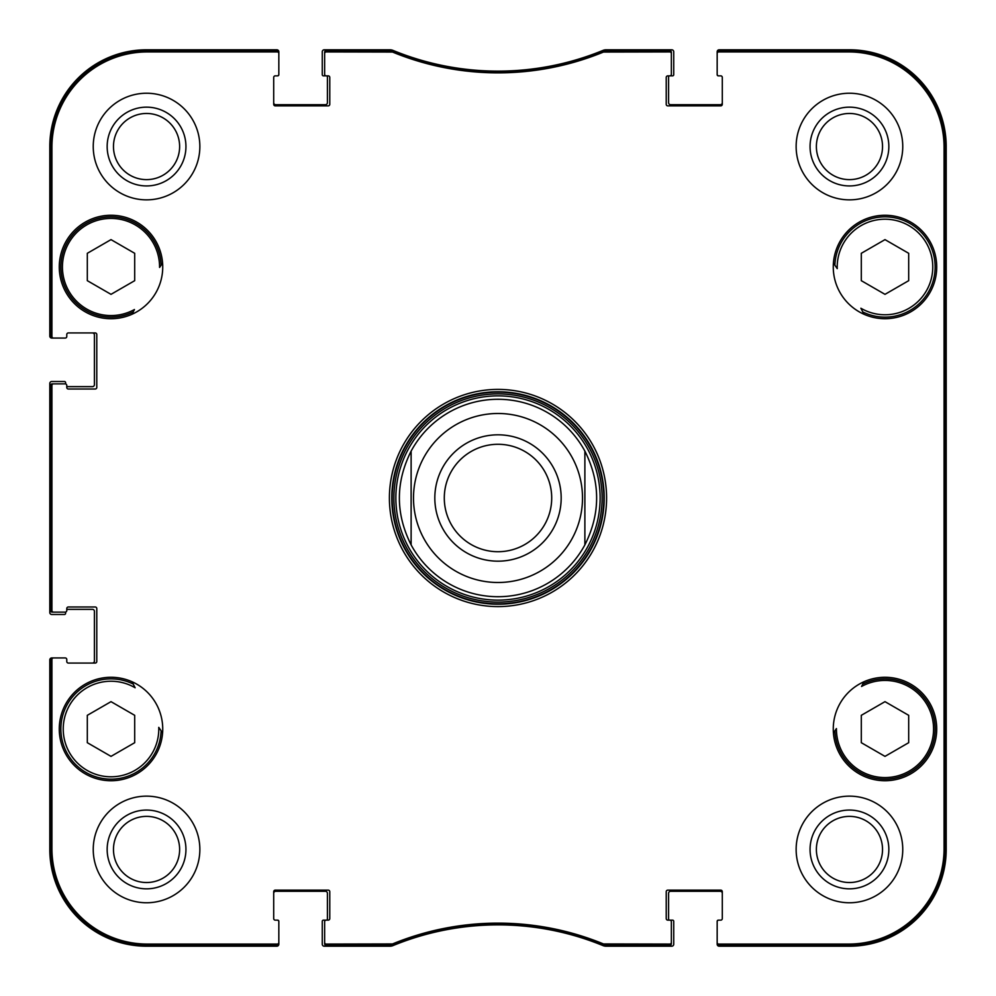 <?xml version="1.0" encoding="UTF-8"?>
<svg xmlns="http://www.w3.org/2000/svg" width="996" height="996" viewBox="0 0 996 996"><rect width="100%" height="100%" fill="white"/><g stroke="black" fill="none" stroke-linecap="round" stroke-linejoin="round"><path stroke-width="1.49" d="M273.701 102.713A1.98 1.98 0 0 0 275.68 104.692L325.431 104.692A1.98 1.98 0 0 0 327.41 102.713L327.41 77.053A1.183 1.183 0 0 0 326.227 75.858L323.463 75.858A1.183 1.183 0 0 1 322.268 74.675L322.268 51.78A1.98 1.98 0 0 1 324.248 49.8L389.971 49.8A7.893 7.893 0 0 1 392.972 50.398A276.427 276.427 0 0 0 603.028 50.398A7.893 7.893 0 0 1 606.029 49.8L671.752 49.8A1.98 1.98 0 0 1 673.732 51.78L673.732 74.675A1.183 1.183 0 0 1 672.537 75.858L669.773 75.858A1.183 1.183 0 0 0 668.59 77.053L668.59 102.713A1.98 1.98 0 0 0 670.569 104.692L720.32 104.692A1.98 1.98 0 0 0 722.299 102.713M722.299 893.288A1.98 1.98 0 0 0 720.32 891.308L670.569 891.308A1.98 1.98 0 0 0 668.59 893.288L668.59 918.947A1.183 1.183 0 0 0 669.773 920.142L672.537 920.142A1.183 1.183 0 0 1 673.732 921.325L673.732 944.22A1.98 1.98 0 0 1 671.752 946.2L606.029 946.2A7.893 7.893 0 0 1 603.028 945.602A276.427 276.427 0 0 0 392.972 945.602A7.893 7.893 0 0 1 389.971 946.2L324.248 946.2A1.98 1.98 0 0 1 322.268 944.22L322.268 921.325A1.183 1.183 0 0 1 323.463 920.142L326.227 920.142A1.183 1.183 0 0 0 327.41 918.947L327.41 893.288A1.98 1.98 0 0 0 325.431 891.308L275.68 891.308A1.98 1.98 0 0 0 273.701 893.288M721.116 75.858L718.353 75.858A1.183 1.183 0 0 1 717.17 74.675L717.17 51.78A1.98 1.98 0 0 1 719.137 49.8L849.451 49.8A96.749 96.749 0 0 1 946.2 146.549L946.2 849.451A96.749 96.749 0 0 1 849.451 946.2L719.137 946.2A1.98 1.98 0 0 1 717.17 944.22L717.17 921.325A1.183 1.183 0 0 1 718.353 920.142L721.116 920.142M64.416 338.067L51.78 338.067A1.98 1.98 0 0 1 49.8 336.1L49.8 146.549A96.749 96.749 0 0 1 146.549 49.8L276.863 49.8A1.98 1.98 0 0 1 278.83 51.78L278.83 74.675A1.183 1.183 0 0 1 277.647 75.858L274.884 75.858M92.454 332.938A1.98 1.98 0 0 1 94.421 334.905L94.421 384.668A1.98 1.98 0 0 1 92.454 386.647L66.782 386.647L66.782 385.452L66.782 387.432A1.581 1.581 0 0 0 68.363 389.013L95.218 389.013A1.581 1.581 0 0 0 96.786 387.432L96.786 334.519A1.581 1.581 0 0 0 95.218 332.938L68.363 332.938A1.581 1.581 0 0 0 66.782 334.519L66.782 336.486A1.581 1.581 0 0 1 65.201 338.067L53.51 338.067A1.581 1.581 180 0 1 51.929 336.486L51.929 147.333A95.404 95.404 0 0 1 147.333 51.929L277.262 51.929A1.581 1.581 -90 0 1 278.83 53.51L278.83 52.166A1.581 1.581 -90 0 0 277.262 50.584L147.333 50.584A96.749 96.749 0 0 0 50.584 147.333L50.584 336.486A1.581 1.581 180 0 0 52.166 338.067M65.599 383.933L65.599 382.688A1.183 1.183 0 0 0 64.416 381.505L51.78 381.505A1.98 1.98 0 0 0 49.8 383.485L49.8 612.515A1.98 1.98 0 0 0 51.78 614.495L64.416 614.495A1.183 1.183 0 0 0 65.599 613.312L65.599 612.067M66.782 609.353L92.454 609.353A1.98 1.98 0 0 1 94.421 611.332L94.421 661.095A1.98 1.98 0 0 1 92.454 663.062M64.416 657.933L51.78 657.933A1.98 1.98 0 0 0 49.8 659.9L49.8 849.451A96.749 96.749 0 0 0 146.549 946.2L276.863 946.2A1.98 1.98 0 0 0 278.83 944.22L278.83 921.325A1.183 1.183 0 0 0 277.647 920.142L274.884 920.142M584.876 451.113A98.729 98.729 0 0 0 411.124 451.113L411.124 544.887C395.449 513.625 395.449 482.375 411.124 451.113A98.729 98.729 0 0 1 584.876 451.113C600.551 482.375 600.551 513.625 584.876 544.887L584.876 451.113A98.729 98.729 0 0 0 411.124 451.113A98.729 98.729 0 0 1 584.876 451.113L584.876 544.887A98.729 98.729 0 0 1 411.124 544.887L411.124 451.113M498 444.291A53.709 53.709 0 0 1 544.513 524.855A53.709 53.709 0 0 1 451.487 524.855A53.709 53.709 0 0 1 498 444.291M498 434.816A63.184 63.184 0 0 1 552.718 529.586A63.184 63.184 0 0 1 443.282 529.586A63.184 63.184 0 0 1 498 434.816M722.299 918.561A1.581 1.581 0 0 1 720.718 920.142A1.581 1.581 0 0 0 722.299 918.561L722.299 891.706A1.581 1.581 0 0 0 720.718 890.125L667.806 890.125A1.581 1.581 0 0 0 666.224 891.706L666.224 918.561A1.581 1.581 0 0 0 667.806 920.142L669.773 920.142A1.581 1.581 0 0 1 671.354 921.711L671.354 942.49A1.581 1.581 90 0 1 669.773 944.071L603.489 943.947A277.772 277.772 0 0 0 392.511 943.947L326.227 944.071A1.581 1.581 90 0 1 324.646 942.49L324.646 943.835A1.581 1.581 90 0 0 326.227 945.416L392.773 945.291A276.427 276.427 0 0 1 603.227 945.291L669.773 945.416A1.581 1.581 90 0 0 671.354 943.835L671.354 942.49M720.718 75.858A1.581 1.581 0 0 1 722.299 77.439A1.581 1.581 0 0 0 720.718 75.858L718.739 75.858A1.581 1.581 0 0 1 717.17 74.289L717.17 53.51A1.581 1.581 -90 0 1 718.739 51.929L848.667 51.929A95.404 95.404 0 0 1 944.071 147.333L944.071 848.667A95.404 95.404 0 0 1 848.667 944.071L718.739 944.071A1.581 1.581 90 0 1 717.17 942.49L717.17 943.835A1.581 1.581 90 0 0 718.739 945.416L848.667 945.416A96.749 96.749 0 0 0 945.416 848.667L945.416 147.333A96.749 96.749 0 0 0 848.667 50.584L718.739 50.584A1.581 1.581 -90 0 0 717.17 52.166L717.17 53.51M66.782 661.481L66.782 659.514L66.782 661.481A1.581 1.581 0 0 0 68.363 663.062L95.218 663.062A1.581 1.581 0 0 0 96.786 661.481L96.786 608.568A1.581 1.581 0 0 0 95.218 606.987L68.363 606.987A1.581 1.581 0 0 0 66.782 608.568L66.782 610.548A1.581 1.581 0 0 1 65.201 612.129L53.51 612.129A1.581 1.581 180 0 1 51.929 610.548L51.929 385.452A1.581 1.581 180 0 1 53.51 383.871L52.166 383.871A1.581 1.581 180 0 0 50.584 385.452L50.584 610.548A1.581 1.581 180 0 0 52.166 612.129L53.51 612.129M66.782 659.514A1.581 1.581 0 0 0 65.201 657.933L52.166 657.933A1.581 1.581 180 0 0 50.584 659.514L50.584 848.667A96.749 96.749 0 0 0 147.333 945.416L277.262 945.416A1.581 1.581 90 0 0 278.83 943.835L278.83 942.49A1.581 1.581 90 0 1 277.262 944.071L147.333 944.071A95.404 95.404 0 0 1 51.929 848.667L51.929 659.514A1.581 1.581 180 0 1 53.51 657.933L52.166 657.933M275.282 920.142A1.581 1.581 0 0 1 273.701 918.561A1.581 1.581 0 0 0 275.282 920.142L277.262 920.142A1.581 1.581 0 0 1 278.83 921.711L278.83 942.49M833.415 263.069A409.505 409.505 0 0 1 837.238 268.634A47.783 47.783 0 0 1 892.292 219.767A47.783 47.783 0 0 1 930.015 282.976A47.783 47.783 0 0 1 860.88 308.237A409.505 409.505 0 0 1 863.955 314.25M862.81 311.96A50.149 50.149 0 0 0 932.63 282.652A50.149 50.149 0 0 0 893.81 217.626A50.149 50.149 0 0 0 834.872 265.173L837.238 268.634M160.555 266.007A409.505 409.505 0 0 1 162.585 263.069A409.505 409.505 0 0 0 159.572 267.438A48.567 48.567 0 0 0 103.186 219.058A48.567 48.567 0 0 0 65.101 282.852A48.567 48.567 0 0 0 134.448 309.532A409.505 409.505 0 0 0 132.045 314.25A409.505 409.505 0 0 1 133.526 311.312M161.091 265.235L161.128 265.173A50.149 50.149 0 0 0 102.19 217.626A50.149 50.149 0 0 0 63.371 282.652A50.149 50.149 0 0 0 133.19 311.96M134.236 686.07L133.875 685.348M162.585 732.932A409.505 409.505 0 0 1 158.762 727.366A47.783 47.783 0 0 1 103.709 776.233A47.783 47.783 0 0 1 65.985 713.024A47.783 47.783 0 0 1 135.12 687.763A409.505 409.505 0 0 1 132.045 681.75M133.19 684.04A50.149 50.149 0 0 0 63.371 713.348A50.149 50.149 0 0 0 102.19 778.374A50.149 50.149 0 0 0 161.128 730.827L158.762 727.366M835.445 729.993A409.505 409.505 0 0 1 833.415 732.932A409.505 409.505 0 0 0 836.428 728.562A48.567 48.567 0 0 0 892.814 776.942A48.567 48.567 0 0 0 930.899 713.148A48.567 48.567 0 0 0 861.552 686.468A409.505 409.505 0 0 0 863.955 681.75A409.505 409.505 0 0 1 862.81 684.04A50.149 50.149 0 0 1 932.63 713.348A50.149 50.149 0 0 1 893.81 778.374A50.149 50.149 0 0 1 834.872 730.827L834.909 730.765M861.764 309.93L862.125 310.652M833.266 266.99A51.73 51.73 0 0 1 910.854 222.195A51.73 51.73 0 0 1 910.854 311.785A51.73 51.73 0 0 1 833.266 266.99M59.274 266.99A51.73 51.73 0 0 1 136.875 222.195A51.73 51.73 0 0 1 136.875 311.785A51.73 51.73 0 0 1 59.274 266.99M59.274 729.01A51.73 51.73 0 0 1 136.875 684.215A51.73 51.73 0 0 1 136.875 773.805A51.73 51.73 0 0 1 59.274 729.01M833.266 729.01A51.73 51.73 0 0 1 910.854 684.215A51.73 51.73 0 0 1 910.854 773.805A51.73 51.73 0 0 1 833.266 729.01M908.688 253.308L908.688 280.673L884.996 294.343L861.303 280.673L861.303 253.308L884.996 239.625L908.688 253.308M134.697 280.673L111.004 294.343L87.312 280.673L87.312 253.308L111.004 239.625L134.697 253.308L134.697 280.673M134.697 715.327L134.697 742.692L111.004 756.375L87.312 742.692L87.312 715.327L111.004 701.657L134.697 715.327M884.996 701.657L908.688 715.327L908.688 742.692L884.996 756.375L861.303 742.692L861.303 715.327L884.996 701.657M603.825 50.584L603.227 50.709A276.427 276.427 0 0 1 392.773 50.709L326.227 50.584A1.581 1.581 -90 0 0 324.646 52.166L324.646 53.51A1.581 1.581 -90 0 1 326.227 51.929L392.511 52.053A277.772 277.772 0 0 0 603.489 52.053L669.773 51.929A1.581 1.581 -90 0 1 671.354 53.51L671.354 52.166A1.581 1.581 -90 0 0 669.773 50.584L603.825 50.584L604.086 51.929M498 600.127A102.127 102.127 0 0 0 586.445 446.93A102.127 102.127 0 0 0 409.555 446.93A102.127 102.127 0 0 0 498 600.127M944.905 640.167L944.905 719.137L944.569 640.167M944.905 276.863L944.905 355.833L944.569 276.863M945.142 498L944.781 457.737L944.469 513.699L944.781 538.214L945.142 498M888.843 849.451A39.392 39.392 0 0 0 829.755 815.338A39.392 39.392 0 0 0 829.755 883.564A39.392 39.392 0 0 0 888.843 849.451M882.531 849.451A33.08 33.08 0 0 1 832.917 878.099A33.08 33.08 0 0 1 832.917 820.804A33.08 33.08 0 0 1 882.531 849.451M888.843 146.549A39.392 39.392 0 0 0 829.755 112.436A39.392 39.392 0 0 0 829.755 180.662A39.392 39.392 0 0 0 888.843 146.549M882.531 146.549A33.08 33.08 0 0 1 832.917 175.196A33.08 33.08 0 0 1 832.917 117.902A33.08 33.08 0 0 1 882.531 146.549M185.941 146.549A39.392 39.392 0 0 0 126.853 112.436A39.392 39.392 0 0 0 126.853 180.662A39.392 39.392 0 0 0 185.941 146.549M179.629 146.549A33.08 33.08 0 0 1 130.015 175.196A33.08 33.08 0 0 1 130.015 117.902A33.08 33.08 0 0 1 179.629 146.549M185.941 849.451A39.392 39.392 0 0 0 126.853 815.338A39.392 39.392 0 0 0 126.853 883.564A39.392 39.392 0 0 0 185.941 849.451M179.629 849.451A33.08 33.08 0 0 1 130.015 878.099A33.08 33.08 0 0 1 130.015 820.804A33.08 33.08 0 0 1 179.629 849.451M796.14 146.549A53.311 53.311 0 0 1 876.107 100.384A53.311 53.311 0 0 1 876.107 192.714A53.311 53.311 0 0 1 796.14 146.549M93.238 146.549A53.311 53.311 0 0 1 173.204 100.384A53.311 53.311 0 0 1 173.204 192.714A53.311 53.311 0 0 1 93.238 146.549M93.238 849.451A53.311 53.311 0 0 1 173.204 803.286A53.311 53.311 0 0 1 173.204 895.616A53.311 53.311 0 0 1 93.238 849.451M796.14 849.451A53.311 53.311 0 0 1 876.107 803.286A53.311 53.311 0 0 1 876.107 895.616A53.311 53.311 0 0 1 796.14 849.451M604.223 498A106.223 106.223 0 0 1 444.888 589.993A106.223 106.223 0 0 1 444.888 406.007A106.223 106.223 0 0 1 604.223 498M606.589 498A108.589 108.589 0 0 0 443.706 403.953A108.589 108.589 0 0 0 443.706 592.047A108.589 108.589 0 0 0 606.589 498M324.646 53.51L324.646 74.289A1.581 1.581 0 0 0 326.227 75.858L328.194 75.858A1.581 1.581 0 0 1 329.776 77.439L329.776 104.294A1.581 1.581 0 0 1 328.194 105.875L275.282 105.875A1.581 1.581 0 0 1 273.701 104.294L273.701 77.439A1.581 1.581 0 0 1 275.282 75.858L277.262 75.858A1.581 1.581 0 0 0 278.83 74.289L278.83 53.51M53.51 338.067L65.201 338.067M68.363 332.938A1.581 1.581 0 0 0 66.782 334.519M53.51 383.871L65.201 383.871A1.581 1.581 0 0 1 66.782 385.452M65.201 657.933L53.51 657.933M273.701 918.561L273.701 891.706A1.581 1.581 0 0 1 275.282 890.125L328.194 890.125A1.581 1.581 0 0 1 329.776 891.706L329.776 918.561A1.581 1.581 0 0 1 328.194 920.142L326.227 920.142A1.581 1.581 0 0 0 324.646 921.711L324.646 942.49M720.718 920.142L718.739 920.142A1.581 1.581 0 0 0 717.17 921.711L717.17 942.49M722.299 77.439L722.299 104.294A1.581 1.581 0 0 1 720.718 105.875L667.806 105.875A1.581 1.581 0 0 1 666.224 104.294L666.224 77.439A1.581 1.581 0 0 1 667.806 75.858L669.773 75.858A1.581 1.581 0 0 0 671.354 74.289L671.354 53.51M584.876 544.887A98.729 98.729 0 0 1 411.124 544.887M498 413.489A84.511 84.511 0 0 1 571.181 540.255A84.511 84.511 0 0 1 424.819 540.255A84.511 84.511 0 0 1 498 413.489M498 603.837A105.837 105.837 0 0 0 589.657 445.088A105.837 105.837 0 0 0 406.343 445.088A105.837 105.837 0 0 0 498 603.837M498 602.107A104.107 104.107 0 0 0 588.163 445.947A104.107 104.107 0 0 0 407.837 445.947A104.107 104.107 0 0 0 498 602.107M945.416 147.333L944.071 147.333M945.416 848.667L944.071 848.667M603.227 50.709L603.489 52.053M392.511 52.053L392.773 50.709M392.175 50.584L391.914 51.929M603.825 945.416L604.086 944.071M603.489 943.947L603.227 945.291M669.773 944.071L669.773 945.416M392.773 945.291L392.511 943.947M391.914 944.071L392.175 945.416M326.227 945.416L326.227 944.071M669.773 50.584L669.773 51.929M718.739 51.929L718.739 50.584M326.227 51.929L326.227 50.584M277.262 50.584L277.262 51.929M51.929 336.486L50.584 336.486M50.584 147.333L51.929 147.333M50.584 385.452L51.929 385.452M50.584 659.514L51.929 659.514M50.584 848.667L51.929 848.667M51.929 610.548L50.584 610.548M277.262 944.071L277.262 945.416M718.739 945.416L718.739 944.071M147.333 50.584L147.333 51.929M848.667 945.416L848.667 944.071M147.333 945.416L147.333 944.071M848.667 50.584L848.667 51.929"/></g></svg>
